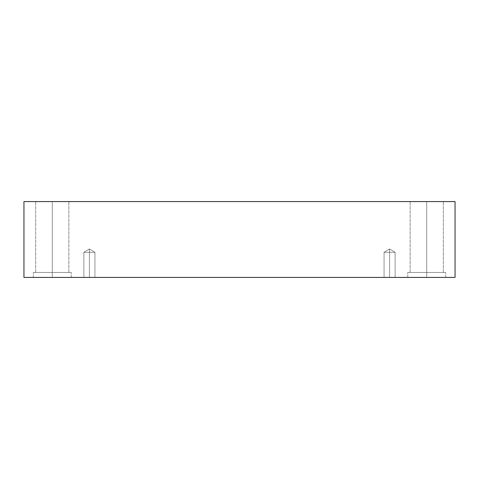 <?xml version="1.0" encoding="UTF-8"?>
<svg xmlns="http://www.w3.org/2000/svg" width="479" height="479" viewBox="0 0 479 479"><rect width="100%" height="100%" fill="white"/><g stroke="black" fill="none" stroke-linecap="round" stroke-linejoin="round"><path stroke-width="0.36" stroke-dasharray="2.4 1.8" d="M89.399 252.301L89.399 248.978L89.399 252.301L94.932 252.301L89.399 252.301L94.932 252.301L89.399 252.301L94.932 252.301L89.399 252.301L94.932 252.301L89.399 252.301L89.399 277.419L94.932 277.419L89.399 277.419L94.932 277.419L89.399 277.419L89.399 248.978L89.399 252.301L94.932 252.301L89.399 252.301L94.932 252.301L89.399 252.301L94.932 252.301L89.399 252.301L94.932 252.301L89.399 252.301L89.399 277.419L94.932 277.419L89.399 277.419L94.932 277.419L89.399 277.419L89.399 252.301L89.399 277.419L83.873 277.419L94.932 277.419L83.873 277.419L94.932 277.419L83.873 277.419L89.399 277.419L83.873 277.419L89.399 277.419L89.399 252.301L83.873 252.301L89.399 252.301L83.873 252.301L89.399 252.301L89.399 248.978L89.399 252.301L83.873 252.301L89.399 252.301L83.873 252.301L89.399 252.301L89.399 277.419L83.873 277.419L89.399 277.419L83.873 277.419L89.399 277.419L89.399 252.301L83.873 252.301L89.399 252.301L83.873 252.301L89.399 252.301L89.399 248.978L89.399 252.301L83.873 252.301L89.399 252.301M389.601 252.301L389.601 248.978L389.601 252.301L395.127 252.301L389.601 252.301L395.127 252.301L389.601 252.301L395.127 252.301L389.601 252.301L395.127 252.301L389.601 252.301L389.601 277.419L395.127 277.419L389.601 277.419L395.127 277.419L389.601 277.419L389.601 248.978L389.601 252.301L395.127 252.301L389.601 252.301L395.127 252.301L389.601 252.301L395.127 252.301L389.601 252.301L395.127 252.301L389.601 252.301L389.601 277.419L395.127 277.419L389.601 277.419L395.127 277.419L389.601 277.419L389.601 252.301L389.601 277.419L384.068 277.419L395.127 277.419L384.068 277.419L395.127 277.419L384.068 277.419L389.601 277.419L384.068 277.419L389.601 277.419L389.601 252.301L384.068 252.301L389.601 252.301L384.068 252.301L389.601 252.301L389.601 248.978L389.601 252.301L384.068 252.301L389.601 252.301L384.068 252.301L389.601 252.301L389.601 277.419L384.068 277.419L389.601 277.419L384.068 277.419L389.601 277.419L389.601 252.301L384.068 252.301L389.601 252.301L384.068 252.301L389.601 252.301L389.601 248.978L389.601 252.301L384.068 252.301L389.601 252.301M426.729 277.419L445.692 277.419L426.729 277.419L445.692 277.419L426.729 277.419L426.729 272.443L445.692 272.443L426.729 272.443L445.692 272.443L426.729 272.443L426.729 277.419L445.692 277.419L426.729 277.419L445.692 277.419L426.729 277.419L426.729 272.443L443.32 272.443L426.729 272.443L443.32 272.443L426.729 272.443L426.729 201.581L443.32 201.581L426.729 201.581L443.32 201.581L426.729 201.581L426.729 272.443L445.692 272.443L426.729 272.443L445.692 272.443L426.729 272.443L426.729 277.419L407.767 277.419L445.692 277.419L407.767 277.419L445.692 277.419L407.767 277.419L426.729 277.419L407.767 277.419L426.729 277.419L426.729 272.443L443.32 272.443L426.729 272.443L443.32 272.443L426.729 272.443L426.729 201.581L443.32 201.581L426.729 201.581L443.32 201.581L426.729 201.581L426.729 272.443L410.138 272.443L426.729 272.443L410.138 272.443L426.729 272.443L426.729 201.581L443.32 201.581L410.138 201.581L443.32 201.581L410.138 201.581L426.729 201.581L426.729 272.443L445.692 272.443L407.767 272.443L443.32 272.443L426.729 272.443L426.729 277.419L407.767 277.419L426.729 277.419L407.767 277.419L426.729 277.419L426.729 272.443L407.767 272.443L426.729 272.443L407.767 272.443L426.729 272.443L410.138 272.443L426.729 272.443L410.138 272.443L426.729 272.443L426.729 201.581L410.138 201.581L426.729 201.581L410.138 201.581L426.729 201.581L426.729 272.443L445.692 272.443L407.767 272.443L443.32 272.443L426.729 272.443L426.729 277.419M52.271 277.419L71.233 277.419L52.271 277.419L71.233 277.419L52.271 277.419L52.271 272.443L71.233 272.443L52.271 272.443L71.233 272.443L52.271 272.443L52.271 277.419L71.233 277.419L52.271 277.419L71.233 277.419L52.271 277.419L52.271 272.443L68.862 272.443L52.271 272.443L68.862 272.443L52.271 272.443L52.271 201.581L68.862 201.581L52.271 201.581L68.862 201.581L52.271 201.581L52.271 272.443L71.233 272.443L52.271 272.443L71.233 272.443L52.271 272.443L52.271 277.419L71.233 277.419L33.308 277.419L71.233 277.419L33.308 277.419L52.271 277.419L33.308 277.419L52.271 277.419L52.271 272.443L68.862 272.443L52.271 272.443L68.862 272.443L52.271 272.443L52.271 201.581L68.862 201.581L52.271 201.581L68.862 201.581L52.271 201.581L52.271 272.443L35.68 272.443L52.271 272.443L35.68 272.443L52.271 272.443L52.271 201.581L68.862 201.581L35.68 201.581L68.862 201.581L35.68 201.581L52.271 201.581L52.271 272.443L71.233 272.443L33.308 272.443L68.862 272.443L52.271 272.443L52.271 277.419L33.308 277.419L52.271 277.419L33.308 277.419L52.271 277.419L52.271 272.443L33.308 272.443L52.271 272.443L33.308 272.443L52.271 272.443L35.68 272.443L52.271 272.443L35.68 272.443L52.271 272.443L52.271 201.581L35.68 201.581L52.271 201.581L35.68 201.581L52.271 201.581L52.271 272.443L71.233 272.443L33.308 272.443L68.862 272.443L52.271 272.443L52.271 277.419M23.95 201.581L23.95 277.419L23.95 201.581L455.05 201.581L455.05 277.419L23.95 277.419L455.05 277.419L455.05 201.581L23.95 201.581M52.271 201.581L35.68 201.581L52.271 201.581M52.271 272.443L33.308 272.443L52.271 272.443M426.729 201.581L410.138 201.581L426.729 201.581M426.729 272.443L407.767 272.443L426.729 272.443M94.932 252.301L89.399 248.978L94.932 252.301L94.932 277.419L94.932 252.301M395.127 252.301L389.601 248.978L395.127 252.301L395.127 277.419L395.127 252.301M445.692 277.419L445.692 272.443L445.692 277.419M443.32 272.443L443.32 201.581L443.32 272.443M71.233 277.419L71.233 272.443L71.233 277.419M68.862 272.443L68.862 201.581L68.862 272.443M410.138 272.443L410.138 201.581L410.138 272.443M407.767 277.419L407.767 272.443L407.767 277.419M35.68 272.443L35.68 201.581L35.68 272.443M33.308 277.419L33.308 272.443L33.308 277.419M83.873 277.419L83.873 252.301L89.399 248.978L83.873 252.301L83.873 277.419M384.068 277.419L384.068 252.301L389.601 248.978L384.068 252.301L384.068 277.419"/><path stroke-width="0.72" d="M455.05 201.581L23.95 201.581L23.95 277.419L455.05 277.419L455.05 201.581L455.05 277.419L23.95 277.419L23.95 201.581L455.05 201.581"/></g></svg>
